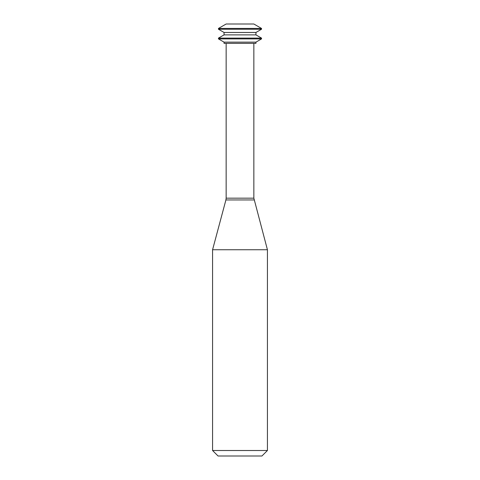 <?xml version="1.0" encoding="UTF-8"?>
<svg xmlns="http://www.w3.org/2000/svg" width="480" height="480" viewBox="0 0 480 480"><rect width="100%" height="100%" fill="white"/><g stroke="black" fill="none" stroke-linecap="round" stroke-linejoin="round"><path stroke-width="0.72" d="M261.534 28.434L253.848 24L226.152 24L218.466 28.434L218.466 29.244L261.534 29.244L261.534 28.434L218.466 28.434M261.534 29.244L255.942 32.466L224.058 32.466L218.466 29.244M255.942 32.466L255.942 34.884L224.058 34.884L218.466 38.112L218.466 38.916L261.534 38.916L261.534 38.112L218.466 38.112M255.942 34.884L261.534 38.112M261.534 38.916L255.942 42.144L224.058 42.144L218.466 38.916M255.942 42.144L255.942 43.35L224.058 43.35L224.058 42.144M253.854 43.35L253.854 198.174L226.146 198.174L226.146 43.35M254.088 199.944L225.912 199.944L212.574 249.744L267.426 249.744L253.854 198.174M267.426 249.744L267.426 450.516L212.574 450.516L212.574 249.744M267.426 450.516L261.942 456L218.058 456L212.574 450.516M224.058 32.466L224.058 34.884M225.912 199.944L226.146 198.174"/></g></svg>
